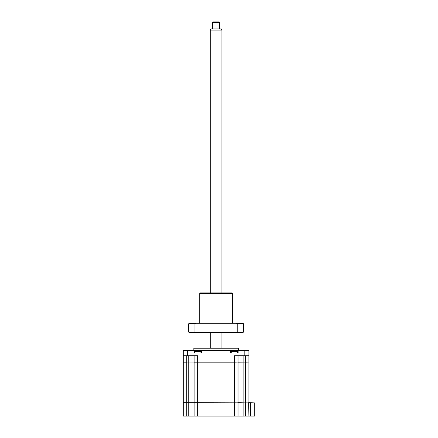 <?xml version="1.0" encoding="UTF-8"?>
<svg xmlns="http://www.w3.org/2000/svg" width="438" height="438" viewBox="0 0 438 438"><rect width="100%" height="100%" fill="white"/><g stroke="black" fill="none" stroke-linecap="round" stroke-linejoin="round"><path stroke-width="0.66" d="M254.741 402.9L254.741 416.1L250.651 416.1L250.651 402.9L245.395 402.9L245.395 362.839L248.899 362.954L248.899 402.67L254.741 402.9L183.259 402.67L183.259 362.954L194.237 362.954M250.651 416.1L248.899 416.1L248.669 402.67M248.899 416.1L245.395 416.1L245.395 402.9L237.807 402.67M245.395 416.1L243.878 416.1L243.878 362.954L186.763 362.954L186.763 402.9L183.495 402.67M243.878 416.1L238.037 416.1L238.037 402.9L194.357 402.67M238.037 416.1L194.122 416.1L194.122 402.9L188.28 402.9L188.28 362.954M194.122 416.1L188.28 416.1L188.28 402.9L186.763 402.67M188.28 416.1L183.259 416.1L183.259 402.9M193.831 350.11L193.831 348.237L238.332 348.237L238.332 350.11M238.037 355.716L238.037 362.839L248.784 362.954M194.122 355.716L194.122 362.839L234.533 362.839L234.533 355.716L248.899 355.716L248.899 362.839M243.878 355.716L243.878 362.954L245.395 362.954M234.533 416.1L234.533 362.839L237.922 362.954M186.763 355.716L186.763 362.839L183.259 362.839L183.259 355.716L197.626 355.716L197.626 416.1M183.259 355.716L183.259 350.46L194.018 350.46L194.018 353.028L201.491 353.028L201.491 350.46L194.018 350.46L193.667 350.11L183.61 350.11L183.259 350.46M248.899 355.716L248.899 350.46L238.146 350.46L238.146 353.028L230.667 353.028L230.667 350.46L201.491 350.46L201.841 350.11L193.667 350.11M248.899 350.46L248.549 350.11L238.496 350.11L238.146 350.46L230.667 350.46L230.317 350.11L201.841 350.11M238.496 350.11L230.317 350.11M194.598 353.028L194.598 351.533L200.905 351.533A8.174 8.174 0 0 0 199.564 351.101L199.733 351.156A7.977 7.67 180 0 0 199.087 351.024L196.421 351.024A7.977 7.67 180 0 0 195.775 351.156L195.775 351.156A7.977 7.67 180 0 1 196.421 351.024L198.48 350.964M194.598 351.533A8.174 8.174 0 0 1 195.945 351.101M199.087 351.024A7.977 7.67 180 0 1 199.564 351.112L199.733 351.156M231.253 353.028L231.253 351.533L237.56 351.533A8.174 8.174 0 0 0 236.219 351.101L236.389 351.156A7.977 7.67 180 0 0 235.737 351.024L233.076 351.024A7.977 7.67 180 0 0 232.425 351.156L232.425 351.156A7.977 7.67 180 0 1 233.076 351.024L233.991 351.156M231.253 351.533A8.174 8.174 0 0 1 232.594 351.101M235.737 351.024A7.977 7.67 180 0 1 236.389 351.156L236.219 351.101M194.122 402.67L194.122 362.954M238.037 402.67L238.037 362.954M199.728 293.46L200.314 292.874L231.85 292.874L232.43 293.46L199.728 293.46L199.728 323.244M237.21 332.004L236.443 332.59L195.715 332.59L194.948 332.004L194.948 323.83L195.715 323.244L242.942 323.244L243.528 323.83L243.528 332.004L237.21 332.004L237.21 323.83L243.528 323.83M243.528 332.004L242.942 332.59L236.443 332.59M195.715 323.244L189.216 323.244L188.63 323.83L194.948 323.83M188.63 323.83L188.63 332.004L194.948 332.004M195.715 332.59L189.216 332.59L188.63 332.004M236.443 323.244L237.21 323.83M210.24 30.074L210.913 28.908L221.245 28.908L221.918 30.074L210.24 30.074L210.24 292.874M212.578 22.486L213.158 21.9L219 21.9L219.586 22.486L212.578 22.486L212.578 28.908M186.763 416.1L186.763 402.9M245.395 362.839L245.395 355.716M188.28 355.716L188.28 362.839M187.349 355.716L187.349 350.11M244.815 355.716L244.815 350.11M200.905 353.028L200.905 351.533M237.56 353.028L237.56 351.533M232.43 293.46L232.43 323.244M210.24 332.59L210.24 348.237M219.586 22.486L219.586 28.908M221.918 30.074L221.918 292.874M221.918 332.59L221.918 348.237"/></g></svg>
